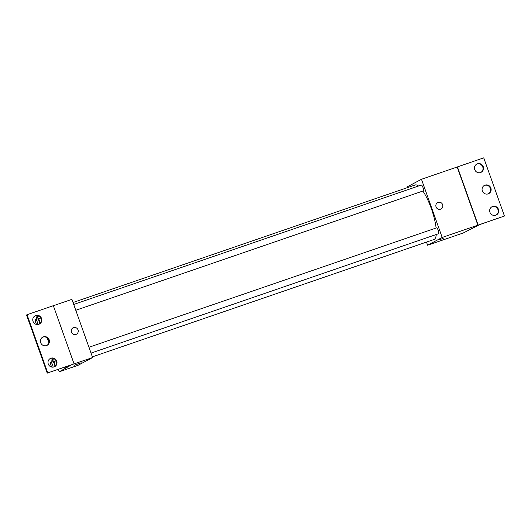 <?xml version="1.0" encoding="UTF-8"?>
<svg xmlns="http://www.w3.org/2000/svg" width="531" height="531" viewBox="0 0 531 531"><rect width="100%" height="100%" fill="white"/><g stroke="black" fill="none" stroke-linecap="round" stroke-linejoin="round"><path stroke-width="0.8" d="M407.138 187.728L406.899 187.051L421.468 179.272L442.184 237.457L504.45 216.024L479.533 224.673L463.324 232.963L427.614 245.229L426.493 242.083M443.266 238.306L439.024 239.972L443.266 238.306M442.184 237.457L427.614 245.229M91.033 353.095L438.533 233.726A3.093 0.816 -109 0 0 438.566 233.713A3.093 0.816 -109 0 0 438.281 230.474A3.093 0.816 -109 0 0 436.522 227.879L88.962 347.267M75.787 310.27L423.287 190.901A3.093 0.816 -109 0 0 423.313 190.888A3.093 0.816 -109 0 0 423.028 187.655A3.093 0.816 -109 0 0 421.275 185.06L73.709 304.449M92.374 356.852L433.913 239.534A28.847 7.62 -109 0 0 434.212 239.401A28.847 7.62 -109 0 0 436.27 234.503M436.097 228.025A28.847 7.62 -109 0 0 422.895 191.041M418.514 186.003A28.847 7.62 -109 0 0 415.169 184.974L73.019 302.504M436.057 206.911A3.604 3.471 -118.1 0 1 442.409 204.15A3.604 3.471 -118.1 0 1 441.042 208.962A3.604 3.471 -118.1 0 1 436.057 206.911M421.468 179.272L457.178 167.006L477.893 225.19M504.45 216.024L483.734 157.84L457.178 167.006M441.042 208.962A3.604 3.471 61.9 0 0 442.409 204.15A3.604 3.471 61.9 0 0 437.65 202.603M478.139 225.058L457.423 166.88M492.615 206.479A4.633 4.467 61.9 0 0 490.226 212.951A4.633 4.467 61.9 0 0 496.352 214.936A4.633 4.467 61.9 0 0 492.615 206.479M477.422 163.814A4.633 4.467 61.9 0 0 475.039 170.285A4.633 4.467 61.9 0 0 481.159 172.27A4.633 4.467 61.9 0 0 477.422 163.814M485.022 185.146A4.633 4.467 61.9 0 0 482.633 191.618A4.633 4.467 61.9 0 0 488.759 193.603A4.633 4.467 61.9 0 0 485.022 185.146M496.107 215.055A4.633 4.467 61.9 0 0 491.746 206.891M480.913 172.389A4.633 4.467 61.9 0 0 476.559 164.225M488.507 193.722A4.633 4.467 61.9 0 0 484.153 185.558M53.365 305.723L71.897 299.358L92.613 357.536L78.044 365.315L59.246 371.766L58.383 369.344M71.453 332.16A3.604 3.471 -118.1 0 1 77.805 329.393A3.604 3.471 -118.1 0 1 76.437 334.211A3.604 3.471 -118.1 0 1 71.453 332.16M59.246 371.766L71.698 364.764L47.75 372.901L92.613 357.536M78.661 363.556L74.413 365.215L78.661 363.556M48.839 342.541L47.213 337.962M47.266 373.16L26.55 314.976L27.035 314.717L53.346 305.683L74.068 363.861M74.413 365.215L81.21 362.799M76.437 334.211A3.604 3.471 61.9 0 0 77.805 329.393A3.604 3.471 61.9 0 0 73.039 327.846M27.035 314.717L47.75 372.901M43.356 336.866A4.633 4.467 61.9 0 0 40.973 343.331A4.633 4.467 61.9 0 0 47.093 345.316A4.633 4.467 61.9 0 0 43.356 336.866M38.869 324.262A4.633 4.467 61.9 0 0 41.259 317.79A4.633 4.467 61.9 0 0 35.132 315.806A4.633 4.467 61.9 0 0 38.869 324.262M54.062 366.921A4.633 4.467 61.9 0 0 56.452 360.456A4.633 4.467 61.9 0 0 50.326 358.471A4.633 4.467 61.9 0 0 54.062 366.921M65.001 367.067L65.386 368.136M46.847 345.442A4.633 4.467 61.9 0 0 42.493 337.278M39.254 324.109A4.633 4.467 61.9 0 0 34.893 315.945M54.441 366.775A4.633 4.467 61.9 0 0 50.087 358.611M51.792 362.076L51.945 359.64L53.936 361.571L55.47 365.886M54.978 366.383A3.093 0.816 -109 0 0 54.023 363.217A3.093 0.816 -109 0 0 52.735 361.75L50.857 362.401A3.093 0.816 -109 0 0 50.697 364.12A3.093 0.816 -109 0 0 51.719 367.06M51.945 359.64L54.195 358.863M53.936 361.571L56.034 360.854M53.113 367.133A3.093 0.816 -109 0 0 52.171 363.921A3.093 0.816 -109 0 0 50.857 362.401M36.546 319.257L36.699 316.815L38.69 318.753L40.276 323.22M39.745 323.751A3.093 0.816 -109 0 0 38.823 320.498A3.093 0.816 -109 0 0 37.489 318.932L35.61 319.576A3.093 0.816 -109 0 0 35.464 321.394A3.093 0.816 -109 0 0 36.559 324.401M36.699 316.815L38.816 316.091M38.69 318.753L40.768 318.036M37.874 324.474A3.093 0.816 -109 0 0 36.964 321.195A3.093 0.816 -109 0 0 35.61 319.576"/></g></svg>
